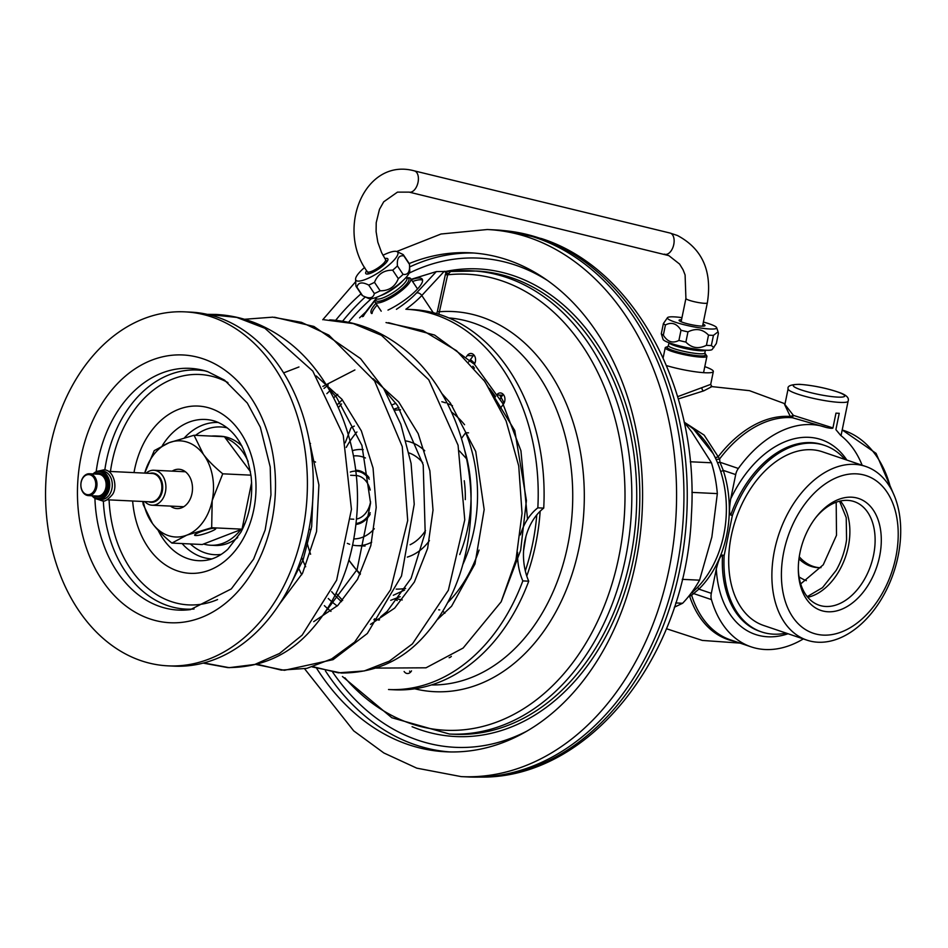 <?xml version="1.0" encoding="UTF-8"?>
<svg xmlns="http://www.w3.org/2000/svg" width="948" height="948" viewBox="0 0 948 948"><rect width="100%" height="100%" fill="white"/><g stroke="black" fill="none" stroke-linecap="round" stroke-linejoin="round"><path stroke-width="1.42" d="M392.531 404.689A100.63 74.288 92.7 0 1 395.897 403.315M395.671 598.401A100.63 74.288 -87.3 0 0 402.225 599.954M464.567 424.716A100.63 74.288 -87.3 0 0 451.556 412.072M438.841 314.25L447.657 274.813A1.754 0.853 14.6 0 1 445.418 274.316L446.84 271.436L451.118 271.46A231.893 171.185 92.7 0 1 471.547 270.784A231.893 171.185 92.7 0 1 631.475 510.569A231.893 171.185 92.7 0 1 449.435 734.036L391.797 717.731L342.453 676.528M344.894 677.796A228.267 168.507 -87.3 0 0 615.643 570.909A228.267 168.507 -87.3 0 0 447.657 274.813L450.62 271.472L476.441 271.021A231.893 171.185 -87.3 0 1 636.381 510.806A231.893 171.185 -87.3 0 1 454.329 734.273L449.435 734.036M411.124 279.328L436.341 271.602L446.84 271.436M375.977 303.348A30.632 7.714 -33.7 0 0 371.272 313.136A30.632 7.714 -33.7 0 0 371.652 313.551M387.993 310.091A30.632 7.714 -33.7 0 0 422.251 279.174A30.632 7.714 -33.7 0 0 411.396 279.731M377.15 305.102A30.632 7.714 -33.7 0 0 372.102 313.421M412.57 281.497A30.632 7.714 146.3 0 1 422.595 280.217M526.318 731.429A244.88 180.772 -87.3 0 1 418.104 740.258A244.88 180.772 92.7 0 1 332.701 672.203M348.473 322.391A244.88 180.772 92.7 0 1 371.415 298.667M409.145 273.142A244.88 180.772 92.7 0 1 515.629 265.179A244.88 180.772 -87.3 0 1 547.826 280.703M526.768 576.04A183.758 135.659 -87.3 0 0 540.159 511.221M525.299 570.862A181.578 134.035 -87.3 0 0 536.781 514.906M504.099 403.054A164.751 121.617 -87.3 0 0 499.726 395.091M474.782 363.451A164.751 121.617 -87.3 0 0 470.433 359.565M466.475 356.649L467.317 355.488A6.565 4.847 92.7 0 1 471.026 353.486A6.565 4.847 92.7 0 1 475.197 357.36A6.565 4.847 92.7 0 1 474.356 364.233A159.702 117.884 -87.3 0 0 469.758 360.501M144.783 501.575A17.502 12.917 92.7 0 0 149.5 504.715A17.502 12.917 -87.3 0 0 152.154 505.213A17.502 12.917 -87.3 0 0 165.734 490.163A17.502 12.917 -87.3 0 0 156.467 470.753A17.502 12.917 92.7 0 0 153.825 470.255A17.502 12.917 92.7 0 0 146.146 473.171M93.058 473.929A14.22 10.499 92.7 0 1 99.907 470.966L102.467 471.085A14.22 10.499 92.7 0 1 104.624 471.5A14.22 10.499 -87.3 0 1 112.148 487.26A14.22 10.499 -87.3 0 1 101.116 499.489L98.556 499.371A14.22 10.499 92.7 0 1 96.4 498.956A14.22 10.499 92.7 0 1 92.015 495.78M99.907 470.966A14.22 10.499 92.7 0 1 102.064 471.381A14.22 10.499 92.7 0 1 109.589 487.142A14.22 10.499 92.7 0 1 98.556 499.371M93.532 473.941A13.343 9.847 92.7 0 1 101.306 472.199A13.343 9.847 92.7 0 1 108.143 488.35A13.343 9.847 92.7 0 1 95.985 498.079A13.343 9.847 92.7 0 1 92.489 495.792M91.091 474.071A10.938 8.07 92.7 0 1 96.886 486.194A10.938 8.07 92.7 0 1 88.389 495.603A10.938 8.07 92.7 0 1 86.742 495.283A10.938 8.07 92.7 0 1 80.947 483.16A10.938 8.07 92.7 0 1 89.432 473.751A10.938 8.07 92.7 0 1 91.091 474.071M90.333 474.889A10.061 7.43 92.7 0 1 95.487 487.071A10.061 7.43 92.7 0 1 86.315 494.406A10.061 7.43 92.7 0 1 81.161 482.224A10.061 7.43 92.7 0 1 90.333 474.889M353.438 455.941A41.57 30.68 92.7 0 1 363.108 457.055A41.57 30.68 -87.3 0 1 365.442 457.979M353.888 538.914A41.57 30.68 -87.3 0 0 374.294 528.723M355.666 470.196A27.184 20.074 92.7 0 1 360.252 470.99A27.184 20.074 92.7 0 1 361.958 471.689A27.184 20.074 92.7 0 1 369.045 477.602M370.123 514.385A27.184 20.074 92.7 0 1 359.47 523.616A27.184 20.074 92.7 0 1 355.986 524.445M349.67 544.259A48.123 35.526 92.7 0 1 347.347 543.358M352.372 450.679A48.123 35.526 92.7 0 1 361.555 449.506A48.123 35.526 92.7 0 1 363.214 449.636M410.105 544.745A48.123 35.526 -87.3 0 0 425.498 530.596M422.713 462.636A48.123 35.526 -87.3 0 0 409.098 452.954M352.68 545.088A48.123 35.526 -87.3 0 0 356.958 545.657A48.123 35.526 -87.3 0 0 371.699 542.138M417.855 445.477A59.072 43.608 -87.3 0 0 410.816 442.183A59.072 43.608 92.7 0 0 406.171 440.974A59.072 43.608 92.7 0 1 410.816 442.183A59.072 43.608 92.7 0 1 424.751 450.762M421.848 548.904A59.072 43.608 92.7 0 1 407.332 557.092A59.072 43.608 -87.3 0 0 429.444 540.633M369.246 479.238A26.248 19.375 92.7 0 0 360.062 471.903A26.248 19.375 -87.3 0 0 356.093 471.144L358.451 471.263A26.248 19.375 92.7 0 1 362.42 472.021A26.248 19.375 92.7 0 1 363.013 472.234M360.572 523.178A26.248 19.375 92.7 0 1 356.069 523.711M400.518 409.832A89.693 66.206 -87.3 0 0 395.115 410.188M465.302 499.62A89.693 66.206 -87.3 0 0 464.247 480.743M348.959 560.126A89.693 66.206 -87.3 0 0 351.684 564.024A89.693 66.206 -87.3 0 0 360.43 573.824M396.205 589.123A89.693 66.206 -87.3 0 0 405.626 588.388M356.946 431.956A89.693 66.206 -87.3 0 0 346.257 447.409M348.923 560.232L360.039 574.595M354.327 426.067L350.938 427.892L345.202 442.811M470.729 492.142L471.038 491.242M467.056 459.318L459.46 450.964M398.907 407.462L394.546 408.955M400.139 596.683L390.718 600.309M393.301 595.285L404.583 590.083M449.802 751.93A249.786 184.398 92.7 0 1 415.651 744.938A249.786 184.398 -87.3 0 1 325.425 670.876M473.609 253.009A249.786 184.398 -87.3 0 0 409.595 266.981M365.288 296.961A249.786 184.398 -87.3 0 0 342.572 321.242M316.762 668.518A249.786 184.398 -87.3 0 0 408.28 744.595A249.786 184.398 92.7 0 0 446.105 751.8A249.786 184.398 92.7 0 0 639.971 536.971A249.786 184.398 92.7 0 0 507.761 260.001A249.786 184.398 -87.3 0 0 469.924 252.784A249.786 184.398 -87.3 0 0 409.216 263.556M361.034 293.821A249.786 184.398 -87.3 0 0 335.663 320.317M487.296 229.523L494.666 229.878A273.853 202.161 92.7 0 1 503.163 230.53A273.853 202.161 92.7 0 1 536.13 237.782A273.853 202.161 92.7 0 1 681.754 535.715A273.853 202.161 92.7 0 1 477.081 777.123A273.853 202.161 92.7 0 1 468.549 776.969L461.178 776.613A273.853 202.161 92.7 0 0 673.72 541.083A273.853 202.161 92.7 0 0 528.759 237.427A273.853 202.161 -87.3 0 0 487.296 229.523L441.01 234.014L396.702 251.516M674.336 607.23L682.607 603.272A118.133 87.204 -87.3 0 0 699.565 580.176L711.853 537.054L717.34 493.612A118.133 87.204 -87.3 0 0 711.45 462.778L691.803 431.992L684.172 422.204M682.607 603.272L675.711 602.94M699.565 580.176L682.216 579.346M717.34 493.612L691.898 492.391M711.45 462.778L690.274 461.771M356.093 471.144A26.248 19.375 -87.3 0 0 350.286 472.057M370.23 512.714A26.248 19.375 92.7 0 1 356.093 523.486M356.531 519.042A21.875 16.152 -87.3 0 0 370.573 501.741M370.218 490.057A21.875 16.152 -87.3 0 0 359.197 476.145A21.875 16.152 -87.3 0 0 356.27 475.541M537.836 507.832L543.725 508.116A190.323 140.494 92.7 0 0 412.558 309.581L406.656 309.297A190.323 140.494 -87.3 0 1 537.836 507.832A52.507 38.761 -87.3 0 0 520.416 534.897M517.608 552.317A52.507 38.761 -87.3 0 0 522.834 580.899L528.735 581.183A190.323 140.494 92.7 0 1 394.404 689.8L388.514 689.516A190.323 140.494 -87.3 0 0 522.834 580.899M451.343 656.371A6.565 4.847 92.7 0 1 449.115 657.711M497.416 394.143A6.565 4.847 92.7 0 1 500.414 392.946A6.565 4.847 92.7 0 1 504.644 397.046A6.565 4.847 92.7 0 1 503.495 404.049L503.246 404.393M502.89 404.879L500.485 408.15M411.527 670.864A6.565 4.847 92.7 0 1 407.403 673.518A6.565 4.847 92.7 0 1 404.109 671.492M543.725 508.116A52.507 38.761 -87.3 0 0 528.735 581.183M410.413 672.31A6.565 4.847 92.7 0 1 409.595 671.089M468.703 361.923L473.218 355.773A6.565 4.847 92.7 0 1 473.905 354.99M501.445 396.809L502.606 395.233A6.565 4.847 92.7 0 1 503.293 394.439M378.418 620.016L379.093 620.051M442.906 611.187L444.873 613.261M472.827 366.343A17.502 8.781 -36.7 0 1 472.945 366.177L474.438 368.168M489.524 388.431L495.555 396.525A17.502 8.781 143.3 0 0 494.915 397.437M502.677 403.327L502.724 403.386A8.745 4.396 -36.7 0 1 502.713 403.386L503.898 403.445M500.248 398.93A8.745 4.396 -36.7 0 1 501.054 397.39M462.908 564.356A130.16 96.092 -87.3 0 0 465.681 432.703L468.573 432.845M465.681 432.703L461.463 438.45M330.425 390.351A130.16 96.092 -87.3 0 0 326.859 393.669M438.675 609.825L439.73 609.884M298.17 567.165A130.16 96.092 -87.3 0 0 301.748 574.749M324.358 605.63A130.16 96.092 -87.3 0 0 330.971 611.389M333.637 397.816A121.415 89.633 92.7 0 1 337.725 394.392M464.686 450.336A121.415 89.633 92.7 0 1 459.744 554.533M375.586 619.909A121.415 89.633 92.7 0 1 373.832 619.802M337.239 605.997A121.415 89.633 92.7 0 1 328.281 598.52M305.671 566.738A121.415 89.633 92.7 0 1 301.642 557.424M310.529 443.486L309.806 443.451M207.363 314.369L236.763 317.414L264.907 328.269L312.816 371.106L343.247 435.274L351.447 509.36L336.635 580.188L302.151 635.136L279.553 653.445L254.822 664.453L229.155 667.665L203.784 662.936M272.479 317.13L301.452 322.332L328.873 335.142L374.602 380.989L402.272 446.627L407.699 520.535L390.6 589.739L354.647 642.08L331.693 658.884L306.856 668.364L281.319 670.106L256.304 664.027M323.884 319.737L353.343 323.6L381.428 335.296L428.769 379.793L458.074 445.228L464.769 519.86L448.345 590.284L412.451 643.846L389.344 661.135L364.245 670.947L338.424 672.843L313.113 666.728M386.014 322.557L422.808 330.532L456.533 350.701L484.926 381.582L506.114 420.959L518.734 465.978L522.04 513.401L515.973 559.794L501.16 601.802L520.642 550.338L526.424 500.497L514.764 430.522L483.693 379.84M309.001 439.125L318.907 484.973L316.549 531.579L302.613 573.102L279.257 604.362M316.241 375.953L341.92 399.25L361.354 430.878L373.05 468.028L376.214 507.453L370.822 545.669L357.562 579.299L337.867 605.393L313.705 621.651M283.63 372.884L298.952 366.971M373.05 378.667L398.729 401.964L418.163 433.591L429.859 470.741L433.023 510.166L427.631 548.382L414.371 582.013L394.676 608.106L370.514 624.365M322.83 386.429L354.896 369.945M376.143 668.091L426.019 667.807L463.134 648.041L501.16 601.802M168.021 665.851L173.922 666.136A177.205 130.812 -87.3 0 0 311.442 513.733A177.205 130.812 -87.3 0 0 217.649 317.248A177.205 130.812 92.7 0 0 190.821 312.141L184.919 311.856A177.205 130.812 92.7 0 1 211.76 316.976A177.205 130.812 -87.3 0 1 305.552 513.461A177.205 130.812 -87.3 0 1 168.021 665.851A177.205 130.812 -87.3 0 1 141.193 660.744A177.205 130.812 92.7 0 1 47.4 464.259A177.205 130.812 92.7 0 1 184.919 311.856M211.57 436.092A54.688 40.373 92.7 0 1 215.931 435.985A54.688 40.373 92.7 0 1 220.268 436.507M225.328 437.964A54.688 40.373 92.7 0 1 248.163 461.534M245.224 522.881A54.688 40.373 92.7 0 1 242.404 527.408M240.745 529.659A54.688 40.373 92.7 0 1 210.717 545.242A54.688 40.373 92.7 0 1 203.559 544.022M215.931 435.985L220.351 436.199A54.688 40.373 92.7 0 1 242.036 446.188M237.675 537.575A54.688 40.373 92.7 0 1 215.137 545.456L210.717 545.242M144.7 473.099L154.251 450.62L169.123 442.692L194.032 435.262L203.37 454.293C207.671 460.147 214.13 466.653 222.744 473.81L212.198 500.52L211.677 527.716L186.768 535.158L171.896 543.074L202.256 544.519L242.036 529.162L251.611 482.544M250.438 471.677L224.392 436.708L194.032 435.262M171.896 543.074C163.281 535.916 156.823 529.411 152.521 523.557L143.184 504.526L142.804 501.48M144.724 473.099A48.123 35.526 92.7 0 1 169.123 442.692A48.123 35.526 -87.3 0 1 203.37 454.293A48.123 35.526 92.7 0 1 212.198 500.52A48.123 35.526 92.7 0 1 186.768 535.158A48.123 35.526 -87.3 0 1 152.521 523.557A48.123 35.526 92.7 0 1 143.361 501.516M170.462 506.09A19.695 14.54 -87.3 0 0 174.029 508.021A19.695 14.54 -87.3 0 0 177.015 508.59A19.695 14.54 -87.3 0 0 192.29 491.656A19.695 14.54 -87.3 0 0 181.874 469.829A19.695 14.54 -87.3 0 0 178.888 469.26A19.695 14.54 -87.3 0 0 172.133 471.132M313.16 461.095A35.005 25.833 92.7 0 1 315.577 462.091M311.252 529.138A35.005 25.833 92.7 0 1 308.882 529.719M250.947 475.161L222.744 473.81M242.036 529.162L211.677 527.716M195.786 535.513C189.564 535.442 209.389 527.787 214.568 528.261C220.789 528.332 200.964 535.987 195.786 535.513L195.122 535.407M214.568 528.261L215.232 528.356M879.602 556.381A59.072 38.986 -71.3 0 1 834.359 611.377A59.072 38.986 -71.3 0 1 798.323 570.222A59.072 38.986 -71.3 0 1 800.005 552.577A59.072 38.986 108.7 0 1 816.418 516.767A59.072 38.986 108.7 0 1 864.244 501.148A59.072 38.986 108.7 0 1 879.602 556.381M815.718 517.667A54.688 36.095 108.7 0 1 854.231 501.622A54.688 36.095 108.7 0 1 873.546 555.184A54.688 36.095 -71.3 0 1 819.155 605.227A54.688 36.095 -71.3 0 1 798.311 569.084M836.195 502.227L836.503 535.3L823.255 564.783L800.693 583.897M735.695 474.593L723.241 470.374L719.947 462.233L719.615 458.962A115.94 76.527 -71.3 0 1 792.327 417.713L826.206 427.465A115.94 76.527 108.7 0 0 825.554 427.24A115.94 76.527 108.7 0 0 738.35 468.466A10.938 7.217 108.7 0 0 735.695 474.593L730.707 498.909C729.178 508.602 729.19 513.97 730.73 515.001L732.354 515.546L724.142 555.587L722.518 555.042C720.527 555.481 718.466 560.149 716.309 569.025L711.32 593.341A10.938 7.217 108.7 0 0 711.438 599.598A115.94 76.527 -71.3 0 0 751.183 646.88L730.576 639.9A115.94 76.527 -71.3 0 1 691.637 595.273L698.866 589.123A4.373 2.311 45.5 0 0 697.538 587.345M711.32 593.341L698.866 589.123A96.258 71.053 92.7 0 0 723.241 470.374A4.373 1.363 -18.3 0 1 720.717 471.523M711.438 599.598L693.024 593.365A4.373 3.685 32.7 0 0 692.028 592.559M846.872 460.076A102.822 67.865 108.7 0 0 832.652 445.37A102.822 67.865 108.7 0 0 829.737 443.51L832.652 445.37L829.737 443.51A102.822 67.865 108.7 0 0 730.707 498.909M862.147 465.243A115.94 76.527 108.7 0 0 840.651 435.381L835.887 429.634L839.241 413.292A30.632 4.278 -168.4 0 1 837.677 413.245A30.632 4.278 -168.4 0 1 835.97 413.138L832.937 427.915C832.889 428.591 830.649 428.437 826.206 427.465L826.241 427.477M803.323 638.928A115.94 76.527 -71.3 0 1 751.183 646.88M688.355 596.766L691.637 595.273A4.373 3.756 35.6 0 0 690.298 594.289M786.105 633.098A98.45 64.974 -71.3 0 1 761.528 631.913A98.45 64.974 -71.3 0 1 724.142 555.587M844.929 459.413A98.45 64.974 108.7 0 0 824.677 445.43A98.45 64.974 108.7 0 0 732.354 515.546M763.697 625.502A91.683 60.506 -71.3 0 1 731.323 535.715A91.683 60.506 108.7 0 1 822.52 451.829L865.702 466.452A91.683 60.506 108.7 0 0 774.516 550.338A91.683 60.506 -71.3 0 0 806.878 640.125L763.697 625.502M865.702 466.452A91.683 60.506 108.7 0 1 898.076 556.239A91.683 60.506 -71.3 0 1 806.878 640.125M895.824 557.151A83.128 54.865 108.7 0 0 856.364 473.846A83.128 54.865 108.7 0 0 783.795 551.807A83.128 54.865 -71.3 0 0 823.255 635.113A83.128 54.865 -71.3 0 0 895.824 557.151M835.887 429.634L840.876 435.547M738.35 468.466L719.947 462.233A4.373 2.939 -3.5 0 1 717.446 462.577M713.204 453.654L693.628 429.231M677.63 396.667L710.692 384.39L713.334 371.533A30.632 4.278 -168.4 0 1 705.122 372.754A30.632 4.278 -168.4 0 1 666.503 365.596M704.791 366.639A30.632 4.278 -168.4 0 1 713.334 371.533M678.306 398.93L703.736 390.86L711.877 386.63M715.918 459.116A4.373 3.045 -5.3 0 0 719.615 458.962L704.174 435.132L684.172 422.156M784.589 404.512L790.3 416.492L793.393 415.378L832.937 427.915M785.062 404.701L793.393 415.378L792.327 417.713L790.3 416.492A116.462 76.859 -71.3 0 0 718.051 456.936A4.373 2.287 -22 0 1 715.1 457.386M820.98 567.639A48.123 35.526 92.7 0 1 818.053 567.662A48.123 35.526 92.7 0 1 798.963 558.858M819.226 567.686A48.123 35.526 92.7 0 1 799.247 556.772M667.676 346.636L665.994 347.169A21.283 2.974 11.6 0 0 665.212 347.738A21.283 2.974 11.6 0 0 671.729 351.341A21.283 2.974 11.6 0 0 694.031 356.424A21.283 2.974 11.6 0 0 706.924 356.306A21.283 2.974 11.6 0 0 706.438 355.464L704.838 353.035L705.419 350.203M711.344 345.546A28.44 3.97 11.6 0 1 709.057 345.487A28.44 3.97 11.6 0 1 706.426 345.321C698.546 349.208 691.696 348.129 685.878 342.074A28.44 3.97 11.6 0 1 678.91 340.427C672.701 343.65 667.51 341.884 663.339 335.154A28.44 3.97 11.6 0 1 661.301 333.755L663.067 339.384A25.158 3.508 11.6 0 0 679.171 345.795A25.158 3.508 11.6 0 0 705.585 350.215A25.158 3.508 11.6 0 0 712.185 349.468L716.332 343.52L718.418 333.329L718.063 331.836L713.441 335.355L711.344 345.546L713.903 347.561M663.339 335.154L665.437 324.963C671.634 321.739 676.825 323.505 680.996 330.236A28.44 3.97 11.6 0 0 687.964 331.883C695.832 327.984 702.681 329.063 708.511 335.118A28.44 3.97 11.6 0 0 711.142 335.296A28.44 3.97 11.6 0 0 713.441 335.355M661.301 333.755L663.399 323.552A28.44 3.97 11.6 0 0 665.437 324.963M685.878 342.074L687.964 331.883M678.91 340.427L680.996 330.236M706.426 345.321L708.511 335.118M681.968 317.639A25.158 3.508 11.6 0 0 674.135 316.869A25.158 3.508 11.6 0 0 667.534 317.604A25.158 3.508 11.6 0 0 681.671 324.098A25.158 3.508 11.6 0 0 709.945 328.992A25.158 3.508 11.6 0 0 716.664 327.688A25.158 3.508 11.6 0 0 703.404 322.036M667.534 317.604L663.399 323.552M681.541 319.713A13.236 1.849 11.6 0 0 679.147 320.554A13.236 1.849 11.6 0 0 683.117 322.51A13.236 1.849 11.6 0 0 696.14 325.543A13.236 1.849 11.6 0 0 704.826 325.816A13.236 1.849 11.6 0 0 702.978 324.121M375.965 298.502L375.752 298.881A21.283 5.368 -33.7 0 0 375.183 302.163A21.283 5.368 -33.7 0 0 379.082 302.815A21.283 5.368 -33.7 0 0 400.388 291.605A21.283 5.368 -33.7 0 0 410.614 278.558A21.283 5.368 -33.7 0 0 407.367 277.811L406.929 277.871M364.66 267.407A25.158 6.34 -33.7 0 0 363.238 268.663A25.158 6.34 -33.7 0 0 355.583 279.21L355.879 285.68A28.44 7.169 -33.7 0 0 356.187 286.557L361.828 295.018A28.44 7.169 -33.7 0 0 362.551 295.669L368.381 298.407A25.158 6.34 -33.7 0 0 402.106 281.378A25.158 6.34 -33.7 0 0 409.773 270.82L409.477 264.35A28.44 7.169 -33.7 0 0 409.157 263.473L403.516 255.012A28.44 7.169 -33.7 0 0 402.793 254.372L396.975 251.623A25.158 6.34 -33.7 0 0 382.945 255.285M356.187 286.557A28.44 7.169 -33.7 0 0 356.922 287.208L362.551 295.669C369.234 299.094 373.168 298.383 374.353 293.536A28.44 7.169 -33.7 0 0 380.136 290.787C388.941 290.87 395.008 286.817 398.326 278.641A28.44 7.169 -33.7 0 0 400.826 276.484A28.44 7.169 -33.7 0 0 403.066 274.363L397.425 265.902C396.809 258.437 398.942 255.095 403.836 255.889A28.44 7.169 -33.7 0 0 403.516 255.012M403.066 274.363C407.96 275.157 410.093 271.827 409.477 264.35L403.836 255.889M380.136 290.787L374.496 282.326C377.79 274.15 383.857 270.097 392.685 270.18A28.44 7.169 -33.7 0 0 395.186 268.011A28.44 7.169 -33.7 0 0 397.425 265.902M374.353 293.536L368.713 285.075A28.44 7.169 -33.7 0 0 374.496 282.326M398.326 278.641L392.685 270.18M355.583 279.21A25.158 6.34 -33.7 0 0 367.931 278.416A25.158 6.34 -33.7 0 0 390.363 263.757A25.158 6.34 -33.7 0 0 396.975 251.623M356.922 287.208C358.083 282.362 362.018 281.651 368.713 285.075M366.663 270.701A13.236 3.342 -33.7 0 0 366.651 274.019A13.236 3.342 -33.7 0 0 368.215 273.948A13.236 3.342 -33.7 0 0 380.077 268A13.236 3.342 -33.7 0 0 387.922 259.847A13.236 3.342 -33.7 0 0 385.398 258.472A13.236 3.342 -33.7 0 0 384.876 258.579M684.93 423.14A96.258 71.053 92.7 0 1 726.298 504.36A96.258 71.053 92.7 0 1 690.879 593.519M441.839 401.739A100.926 74.513 92.7 0 1 445.477 402.829M452.48 405.72A100.926 74.513 -87.3 0 0 447.409 403.528M397.2 600.534A107.93 79.679 92.7 0 1 394.439 598.875M436.684 313.598L437.395 311.382A1.754 0.77 9.9 0 0 439.659 311.738A190.299 140.482 92.7 0 1 583.755 513.058A190.299 140.482 92.7 0 1 414.691 688.781M437.395 311.382L445.418 274.316M431.399 684.942A183.758 135.659 -87.3 0 0 571.075 524.659A183.758 135.659 -87.3 0 0 473.55 323.043A183.758 135.659 -87.3 0 0 448.914 317.936M448.274 273.237A1.754 1.173 28.2 0 1 446.153 272.432L445.442 271.365M448.025 273.759A1.754 1.007 25.3 0 1 445.892 273L444.79 271.341M396.418 309.321A35.586 8.97 -33.7 0 0 416.504 292.979A4.373 2.915 42.9 0 1 421.801 295.503L444.245 271.318M405.874 309.261A39.958 10.072 -33.7 0 0 421.801 295.503L433.248 312.674M416.504 292.979L436.341 271.602M375.064 300.433L365.75 312.567A35.586 8.97 -33.7 0 0 363.333 316.348M365.75 312.567A4.373 3.401 -142.5 0 0 364.625 313.433L362.409 316.703M412.096 726.713A234.073 172.797 92.7 0 0 637.649 532.93A234.073 172.797 92.7 0 0 466.084 268.888A234.073 172.797 -87.3 0 0 446.01 271.389M148.575 501.765A14.658 10.819 -87.3 0 0 148.966 501.895A14.658 10.819 -87.3 0 0 162.309 491.218A14.658 10.819 -87.3 0 0 154.797 473.467A14.658 10.819 -87.3 0 0 149.938 473.348M107.148 499.786L150.696 501.859A14.22 10.499 -87.3 0 0 161.729 489.63A14.22 10.499 -87.3 0 0 154.204 473.87A14.22 10.499 -87.3 0 0 152.047 473.455L108.51 471.381M94.836 495.911A11.814 8.722 -87.3 0 0 96.293 496.598A11.814 8.722 -87.3 0 0 107.053 487.983A11.814 8.722 -87.3 0 0 100.998 473.68A11.814 8.722 -87.3 0 0 95.878 474.059M88.389 495.603L97.537 496.041A10.938 8.07 -87.3 0 0 106.022 486.632A10.938 8.07 -87.3 0 0 100.227 474.498A10.938 8.07 -87.3 0 0 98.58 474.19L89.432 473.751M503.163 230.53L506.611 230.885A273.664 202.019 92.7 0 1 539.554 238.138A273.664 202.019 -87.3 0 1 685.072 535.857A273.664 202.019 -87.3 0 1 480.541 777.099L477.081 777.123M447.835 602.49A130.16 96.092 -87.3 0 0 479.048 550.065M473.218 355.773L467.317 355.488M502.606 395.233L497.949 395.008M337.156 404.974A121.415 89.633 92.7 0 1 342.346 399.783M379.52 619.791A121.415 89.633 92.7 0 1 374.484 618.854M341.517 601.672A121.415 89.633 92.7 0 1 331.681 591.682M310.6 554.26A121.415 89.633 92.7 0 1 306.5 540.538M190.347 543.951A63.943 47.199 -87.3 0 0 205.017 552.85A63.943 47.199 -87.3 0 0 221.228 554.39M227.259 427.88A63.943 47.199 -87.3 0 0 195.537 435.333M149.784 618.866A134.035 98.948 92.7 0 1 81.101 456.557A134.035 98.948 92.7 0 1 203.156 358.842A134.035 98.948 92.7 0 1 271.851 521.151A134.035 98.948 92.7 0 1 149.784 618.866M96.186 471.689A121.012 89.325 92.7 0 1 201.948 370.028L207.802 371.699L224.486 380.089L247.298 403.03L260.309 427.145L270.216 466.961L270.962 494.868L265.156 530.003L253.578 559.154L231.3 588.921L190.512 609.576A121.012 89.325 92.7 0 1 160.141 606.601A121.012 89.325 92.7 0 1 94.918 498.293M201.948 370.028L201.948 370.028A121.012 89.325 92.7 0 1 207.351 371.521M103.332 500.864A119.673 88.342 -87.3 0 0 167.749 605.654A119.673 88.342 -87.3 0 0 194.067 608.983M205.432 370.941A119.673 88.342 -87.3 0 0 104.813 469.947M227.935 382.577A115.324 85.13 -87.3 0 0 217.128 377.825A115.324 85.13 -87.3 0 0 110.454 471.464M109.091 499.88A115.324 85.13 -87.3 0 0 171.197 601.565A115.324 85.13 -87.3 0 0 217.566 599.563M134 472.59A83.72 61.798 92.7 0 1 210.835 408.493A83.72 61.798 92.7 0 1 253.732 509.87A83.72 61.798 92.7 0 1 177.489 570.909A83.72 61.798 92.7 0 1 132.649 500.994M162.262 445.69A70.697 52.187 92.7 0 1 212.269 420.438L215.469 421.35C234.429 428.46 246.314 446.923 251.137 476.726C253.128 497.131 249.679 515.688 240.792 532.373L227.804 549.283C220.635 555.694 213.229 559.391 205.597 560.375L205.597 560.375A70.697 52.187 92.7 0 1 187.858 558.645A70.697 52.187 92.7 0 1 158.091 530.205M212.269 420.438L212.269 420.438A70.697 52.187 92.7 0 1 215.078 421.196M182.111 543.559A68.28 50.41 -87.3 0 0 201.569 556.938A68.28 50.41 -87.3 0 0 211.914 558.905M218.431 422.5A68.28 50.41 -87.3 0 0 184.493 437.751M840.378 501.006A54.688 36.095 -71.3 0 1 848.306 546.641A54.688 36.095 108.7 0 1 807.767 597.299M807.234 596.648L822.509 587.641L836.172 570.376A57.532 37.967 108.7 0 0 846.576 539.649L846.22 517.632L839.549 501.208M788.049 633.75A102.822 67.865 -71.3 0 1 716.309 569.025M735.316 641.512A116.462 76.859 -71.3 0 1 689.528 595.901A4.373 3.057 52.8 0 0 689.232 595.652M890.61 488.113A91.885 67.829 -87.3 0 0 842.191 430.013M761.528 631.913L759.905 631.356A98.45 64.974 -71.3 0 1 722.518 555.042M824.677 445.43L823.054 444.873A98.45 64.974 108.7 0 0 730.73 515.001M848.105 401.182C849.29 398.101 846.765 395.352 840.544 392.946C827.687 388.372 814.059 385.492 799.638 384.331C791.059 384.438 787.207 385.943 788.108 388.858A30.632 4.278 11.6 0 0 806.606 396.738A30.632 4.278 11.6 0 0 839.904 402.402A30.632 4.278 11.6 0 0 848.105 401.182L841.03 435.677M703.736 390.86A2.192 1.469 71.4 0 1 701.947 388.218M800.302 384.45A26.248 3.662 11.6 0 0 801.285 389.936A26.248 3.662 11.6 0 0 837.653 397.105A26.248 3.662 11.6 0 0 836.669 391.619A26.248 3.662 11.6 0 0 800.302 384.45M806.345 580.638A63.445 46.831 92.7 0 1 799.057 576.905M704.838 353.035A18.593 2.595 11.6 0 1 693.592 353.142A18.593 2.595 11.6 0 1 674.099 348.698A18.593 2.595 11.6 0 1 668.411 345.558L667.641 346.648A19.695 2.749 11.6 0 0 672.985 350.499A19.695 2.749 11.6 0 0 695.714 355.476A19.695 2.749 11.6 0 0 705.111 354.339L705.087 354.315M669.051 342.749A18.593 2.595 11.6 0 0 674.715 345.676A18.593 2.595 11.6 0 0 693.533 350.025A18.593 2.595 11.6 0 0 705.359 350.203M376.036 298.561A19.695 4.965 -33.7 0 0 379.627 301.132A19.695 4.965 -33.7 0 0 401.762 288.796A19.695 4.965 -33.7 0 0 406.953 277.954M376.546 297.506L375.918 298.407A18.593 4.693 -33.7 0 0 379.319 298.964A18.593 4.693 -33.7 0 0 397.923 289.176A18.593 4.693 -33.7 0 0 406.858 277.776L406.384 277.065M380.373 295.717A18.593 4.693 -33.7 0 0 402.675 280.857M681.126 321.751L685.914 298.454A10.938 1.529 11.6 0 0 687.644 299.698A10.938 1.529 11.6 0 0 699.529 302.744A10.938 1.529 11.6 0 0 707.338 302.85L702.551 326.148M664.335 254.123A10.938 6.304 -76.3 0 0 664.904 254.313A10.938 6.304 -76.3 0 0 673.483 245.674A10.938 6.304 -76.3 0 0 670.639 233.244A10.938 6.304 -76.3 0 0 670.07 233.054L677.393 235.483C702.373 248.732 712.363 271.187 707.338 302.85M685.914 298.454L685.096 274.956L683.093 269.813L679.598 264.077L668.838 255.616L409.169 192.124A10.938 6.304 -76.3 0 0 417.76 183.497A10.938 6.304 -76.3 0 0 414.904 171.067A10.938 6.304 -76.3 0 0 414.347 170.877L670.07 233.054M409.169 192.124L397.473 192.124L383.703 201.817L379.461 209.378L376.214 222.673L376.107 231.668L377.814 242.155L381.606 252.63L385.528 259.574A10.938 2.749 146.3 0 1 382.245 264.634A10.938 2.749 146.3 0 1 373.062 270.713A10.938 2.749 146.3 0 1 367.326 271.709C335.391 229.013 364.755 157.19 414.347 170.877M365.75 311.963L359.576 317.853M375.633 299.094L364.625 313.433M183.77 506.73L152.154 505.213M185.429 471.76L153.825 470.255M353.794 519.22L350.784 519.077M355.879 475.517L350.618 475.268M363.203 449.589L361.555 449.506M365.075 546.036L356.958 545.657M304.806 669.051L353.711 730.872L383.845 752.961L416.776 768.153L461.178 776.613M355.69 281.663L322.758 319.749M506.611 230.885L541.438 238.552C635.397 268.509 699.28 390.363 691.447 514.527C686.802 654.108 590.64 778.687 480.541 777.099M341.541 403.943L338.353 407.581M336.102 593.377L342.666 600.416M227.721 667.593C260.522 667.499 287.765 655.601 309.475 631.889C337.784 600.985 353.628 561.086 357.029 512.204C361.496 444.529 333.364 373.785 284.21 338.969C263.343 323.955 240.638 315.779 216.061 314.452L207.292 314.357M256.28 664.536L284.412 670.307L333.068 659.642L367.326 633.489L401.502 576.005L414.229 504.229L411.088 463.394L400.803 424.159L383.715 388.597L360.501 358.569L313.883 326.444L274.493 317.236M312.33 666.965L341.351 673.021C374.093 672.926 401.324 661.052 423.021 637.376C452.267 605.417 468.205 564.096 470.86 513.425C473.976 447.349 446.224 379.188 398.551 344.918C377.505 329.584 354.552 321.23 329.691 319.879M323.991 388.431L328.221 385.054M523.58 550.871L525.95 536.426M527.526 519.231L520.938 450.774L502.819 403.575L474.533 364.411L434.587 335.059L388.514 322.687M313.302 485.601L311.679 526.531L303.099 559.853L288.879 587.867M272.846 317.153L243.707 319.334M203.145 663.102L227.733 667.605M328.257 388.111L336.493 397.271L361.923 445.418L370.561 503.104L357.112 569.523L323.92 614.043M385.054 390.801L397.496 405.483L423.211 464.864L425.19 532.669L411.1 578.351L387.116 611.436L380.717 616.769M441.875 393.527L450.276 402.9L475.742 451.473L484.167 509.574L474.96 564.013L451.58 606.21L437.538 619.471M98.853 470.99L103.806 469.841C114.044 469.722 117.907 487.722 112.326 494.69C107.823 499.869 104.493 501.919 102.325 500.864L97.502 499.252M711.794 386.594L749.465 390.671L785.039 403.789M740.009 643.1L702.35 640.433L666.42 628.725M710.834 386.618L711.948 386.654L710.692 384.39M788.108 388.858L785.027 403.836M842.203 429.918L876.071 453.381L894.521 496.231M703.558 372.659L706.924 356.306M663.138 357.882L665.212 347.738M668.411 345.558L668.992 342.726M716.664 327.688L718.063 331.836M417.558 288.974L410.614 278.558M381.214 311.205L375.183 302.163M405.791 278.013L406.858 277.776M375.918 298.407L375.444 297.696M367.326 271.709L368.748 273.842M385.528 259.574L386.95 261.707"/></g></svg>
